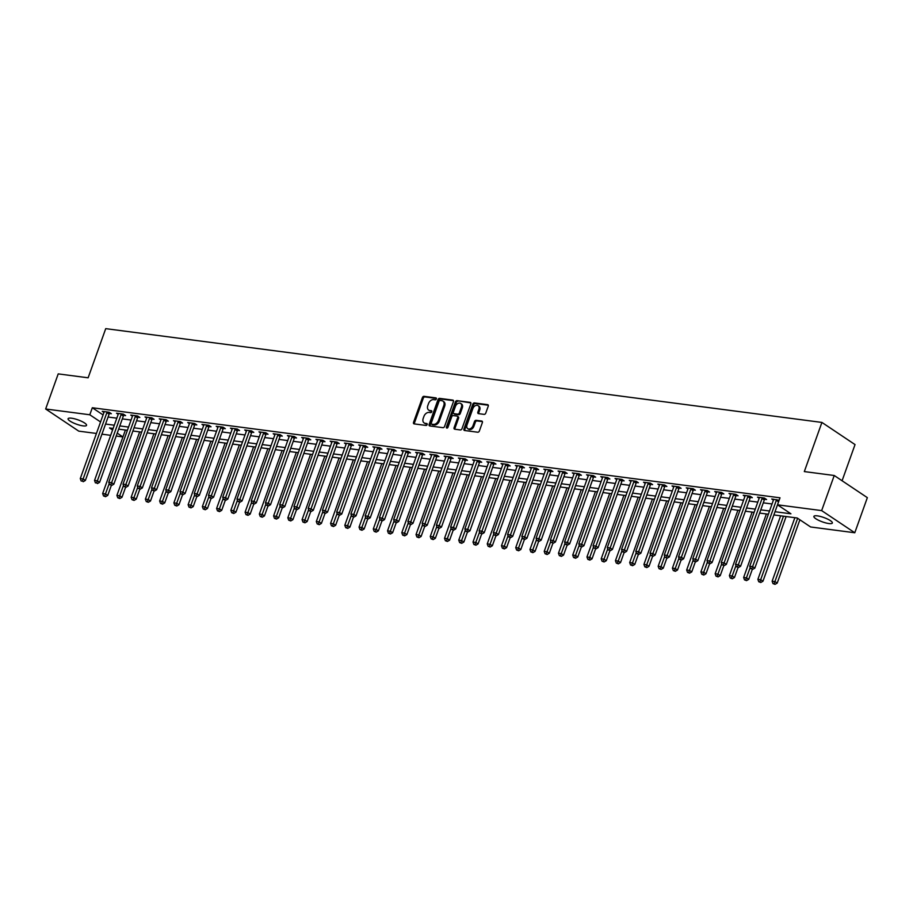<?xml version="1.0" encoding="UTF-8"?>
<svg xmlns="http://www.w3.org/2000/svg" width="913" height="913" viewBox="0 0 913 913"><rect width="100%" height="100%" fill="white"/><g stroke="black" fill="none" stroke-linecap="round" stroke-linejoin="round"><path stroke-width="1.37" d="M436.357 398.947A1.05 0.753 -56.2 0 0 435.912 397.885L424.031 396.333A1.506 1.073 -56.2 0 0 422.422 397.554L413.532 422.365A1.506 1.073 -56.2 0 0 414.16 423.894L426.04 425.447A1.05 0.753 -56.2 0 0 426.736 423.518L425.196 423.324A4.816 3.435 -56.2 0 1 424.1 422.913A4.816 3.435 -56.2 0 1 423.198 418.439L423.94 416.374A4.816 3.435 -56.2 0 1 429.099 412.436L430.639 412.63A1.05 0.753 -56.2 0 0 431.324 410.702L429.783 410.496A4.816 3.435 -56.2 0 1 428.688 410.097A4.816 3.435 -56.2 0 1 427.786 405.623L428.528 403.557A4.816 3.435 -56.2 0 1 433.686 399.609L435.227 399.814A1.05 0.753 -56.2 0 0 436.357 398.947M828.844 523.537A9.815 2.294 19.7 0 1 818.721 520.353A9.815 2.294 19.7 0 1 813.882 516.393A9.815 2.294 19.7 0 1 817.386 515.868A9.815 2.294 19.7 0 1 827.52 519.052A9.815 2.294 19.7 0 1 832.359 523.012A9.815 2.294 19.7 0 1 828.844 523.537M83.037 425.88A9.815 2.294 19.7 0 1 72.914 422.696A9.815 2.294 19.7 0 1 68.064 418.736A9.815 2.294 19.7 0 1 71.579 418.211A9.815 2.294 19.7 0 1 81.713 421.384A9.815 2.294 19.7 0 1 86.552 425.355A9.815 2.294 19.7 0 1 83.037 425.88M484.141 414.376A1.506 1.073 -56.2 0 0 485.75 413.144L488.238 406.182A1.506 1.073 -56.2 0 0 487.622 404.653L474.418 402.93A1.506 1.073 -56.2 0 0 472.808 404.162L463.93 428.973A1.506 1.073 -56.2 0 0 464.546 430.491L477.75 432.226A1.506 1.073 -56.2 0 0 479.359 430.993L482.372 422.582A1.506 1.073 -56.2 0 0 481.744 421.053L476.095 420.322A1.506 1.073 -56.2 0 0 474.486 421.544L472.991 425.72A4.029 2.865 -56.2 0 1 467.764 428.676A4.029 2.865 -56.2 0 1 467.011 424.933L472.854 408.602A4.029 2.865 -56.2 0 1 478.092 405.646A4.029 2.865 -56.2 0 1 478.834 409.389L477.864 412.105A1.506 1.073 -56.2 0 0 478.492 413.635L484.141 414.376M96.436 433.458L78.769 431.141L45.65 408.99L58.215 373.885L88.127 377.799L105.725 328.646L821.917 422.434L804.319 471.576L834.231 475.502L821.654 510.607L854.785 532.758L810.618 526.972L797.197 517.991L773.87 514.943M45.65 408.99L89.805 414.776L100.556 421.954M775.023 511.725L790.932 513.802L777.499 504.821L780.01 497.802L92.316 407.746L89.805 414.776M777.499 504.821L821.654 510.607M453.453 401.629A1.506 1.073 -56.2 0 0 452.837 400.099L439.632 398.376A1.506 1.073 -56.2 0 0 438.023 399.597L429.144 424.408A1.506 1.073 -56.2 0 0 429.761 425.937L442.965 427.672A1.506 1.073 -56.2 0 0 444.574 426.439L453.453 401.629M457.025 400.647L470.229 402.382A1.506 1.073 -56.2 0 1 470.846 403.9L461.967 428.711A1.506 1.073 -56.2 0 1 460.357 429.943L454.708 429.201A1.506 1.073 -56.2 0 1 454.081 427.683L457.687 417.618A1.506 1.073 -56.2 0 0 457.059 416.088L453.316 415.598A1.506 1.073 -56.2 0 0 451.695 416.83L447.952 427.307A1.05 0.753 -56.2 0 1 446.389 427.101L455.416 401.88A1.506 1.073 -56.2 0 1 457.025 400.647L470.891 402.941M92.316 407.746L103.066 414.936M108.076 417.036L116.818 418.177M122.319 418.896L131.061 420.048M136.562 420.767L145.304 421.909M150.805 422.628L159.547 423.78M165.048 424.499L173.801 425.641M179.29 426.36L188.044 427.501M193.533 428.231L202.287 429.372M207.787 430.091L216.529 431.233M222.03 431.952L230.772 433.104M236.273 433.823L245.015 434.965M250.516 435.684L259.258 436.836M264.759 437.555L273.501 438.697M279.001 439.415L287.743 440.557M293.244 441.287L301.986 442.428M307.487 443.147L316.229 444.289M321.73 445.008L330.483 446.16M335.973 446.879L344.726 448.021M350.215 448.74L358.969 449.892M364.47 450.611L373.212 451.752M378.712 452.471L387.454 453.624M392.955 454.343L401.697 455.484M407.198 456.203L415.94 457.345M421.441 458.064L430.183 459.216M435.684 459.935L444.426 461.076M449.926 461.795L458.668 462.948M464.169 463.667L472.923 464.808M478.412 465.527L487.165 466.68M492.655 467.399L501.408 468.54M506.909 469.259L515.651 470.4M521.152 471.131L529.894 472.272M535.395 472.991L544.137 474.132M549.637 474.851L558.379 476.004M563.88 476.723L572.622 477.864M578.123 478.583L586.865 479.736M592.366 480.455L601.108 481.596M606.609 482.315L615.351 483.456M620.851 484.187L629.605 485.328M635.094 486.047L643.848 487.188M649.337 487.907L658.09 489.06M663.591 489.779L672.333 490.92M677.834 491.639L686.576 492.792M692.077 493.511L700.819 494.652M706.32 495.371L715.062 496.512M720.562 497.243L729.304 498.384M734.805 499.103L743.547 500.244M749.048 500.963L757.79 502.116M763.291 502.835L772.044 503.976M109.492 413.486L111.34 413.726L109.103 412.231L102.267 411.341L103.956 412.471M123.734 415.358L125.595 415.598L123.346 414.103L116.51 413.201L118.199 414.331M137.977 417.218L139.837 417.458L137.589 415.963L130.753 415.073L132.442 416.191M152.22 419.09L154.08 419.329L151.843 417.834L145.007 416.933L146.685 418.063M166.463 420.95L168.323 421.19L166.086 419.695L159.25 418.805L160.928 419.923M180.706 422.81L182.566 423.061L180.329 421.555L173.493 420.665L175.17 421.795M194.96 424.682L196.809 424.922L194.572 423.427L187.736 422.525L189.413 423.655M209.203 426.542L211.051 426.793L208.815 425.287L201.978 424.397L203.656 425.526M223.445 428.414L225.294 428.654L223.057 427.158L216.221 426.257L217.91 427.387M237.688 430.274L239.537 430.514L237.3 429.019L230.464 428.129L232.153 429.247M251.931 432.146L253.78 432.385L251.543 430.89L244.707 429.989L246.396 431.119M266.174 434.006L268.023 434.246L265.786 432.751L258.95 431.86L260.639 432.979M280.417 435.866L282.277 436.117L280.029 434.622L273.192 433.721L274.881 434.85M294.659 437.738L296.52 437.978L294.283 436.482L287.435 435.592L289.124 436.711M308.902 439.598L310.762 439.849L308.526 438.343L301.689 437.453L303.367 438.582M323.145 441.47L325.005 441.709L322.768 440.214L315.932 439.313L317.61 440.443M337.399 443.33L339.248 443.57L337.011 442.075L330.175 441.184L331.853 442.314M351.642 445.202L353.491 445.441L351.254 443.946L344.418 443.045L346.095 444.175M365.885 447.062L367.734 447.302L365.497 445.806L358.661 444.916L360.35 446.035M380.128 448.922L381.976 449.173L379.74 447.678L372.903 446.777L374.592 447.906M394.37 450.794L396.219 451.033L393.982 449.538L387.146 448.648L388.835 449.767M408.613 452.654L410.462 452.905L408.225 451.399L401.389 450.508L403.078 451.638M422.856 454.526L424.716 454.765L422.468 453.27L415.632 452.369L417.321 453.499M437.099 456.386L438.959 456.626L436.711 455.131L429.875 454.24L431.564 455.37M451.342 458.258L453.202 458.497L450.965 457.002L444.129 456.101L445.806 457.23M465.584 460.118L467.445 460.357L465.208 458.862L458.372 457.972L460.049 459.091M479.827 461.978L481.687 462.229L479.451 460.734L472.614 459.832L474.292 460.962M494.081 463.85L495.93 464.089L493.693 462.594L486.857 461.704L488.535 462.823M508.324 465.71L510.173 465.961L507.936 464.455L501.1 463.564L502.778 464.694M522.567 467.582L524.416 467.821L522.179 466.326L515.343 465.425L517.032 466.554M536.81 469.442L538.659 469.681L536.422 468.186L529.586 467.296L531.275 468.426M551.053 471.313L552.901 471.553L550.665 470.058L543.828 469.156L545.518 470.286M565.295 473.174L567.144 473.413L564.907 471.918L558.071 471.028L559.76 472.147M579.538 475.034L581.398 475.285L579.15 473.79L572.314 472.888L574.003 474.018M593.781 476.906L595.641 477.145L593.404 475.65L586.557 474.76L588.246 475.878M608.024 478.766L609.884 479.017L607.647 477.51L600.811 476.62L602.489 477.75M622.267 480.637L624.127 480.877L621.89 479.382L615.054 478.48L616.731 479.61M636.521 482.498L638.37 482.737L636.133 481.242L629.297 480.352L630.974 481.482M650.764 484.369L652.612 484.609L650.376 483.114L643.539 482.212L645.217 483.342M665.006 486.23L666.855 486.469L664.618 484.974L657.782 484.084L659.471 485.202M679.249 488.101L681.098 488.341L678.861 486.846L672.025 485.944L673.714 487.074M693.492 489.961L695.341 490.201L693.104 488.706L686.268 487.816L687.957 488.934M707.735 491.822L709.584 492.073L707.347 490.566L700.511 489.676L702.2 490.806M721.978 493.693L723.838 493.933L721.59 492.438L714.753 491.536L716.443 492.666M736.22 495.554L738.081 495.805L735.844 494.298L728.996 493.408L730.685 494.538M750.463 497.425L752.323 497.665L750.087 496.17L743.25 495.268L744.928 496.398M764.706 499.285L766.566 499.525L764.329 498.03L757.493 497.14L759.171 498.258M773.414 500.13L771.736 499L779.131 500.267M842.083 480.752L855.036 444.585L821.917 422.434M834.231 475.502L867.35 497.653L854.785 532.758M103.534 495.942L105.566 496.683L103.534 495.942L102.655 493.556L125.412 430.023L122.924 436.928L116.179 436.037M110.678 435.318L101.936 434.177M113.155 428.425L109.503 427.946L112.584 430.012M117.229 433.116L122.924 436.928M768.369 514.224L759.627 513.072M754.127 512.353L745.385 511.212M739.884 510.493L731.142 509.34M725.641 508.621L716.899 507.48M711.398 506.761L702.656 505.608M697.155 504.889L688.402 503.748M682.913 503.029L674.159 501.888M668.67 501.169L659.916 500.016M654.416 499.297L645.674 498.156M640.173 497.437L631.431 496.284M625.93 495.565L617.188 494.424M611.687 493.705L602.945 492.552M597.444 491.833L588.702 490.692M583.202 489.973L574.46 488.832M568.959 488.101L560.217 486.96M554.716 486.241L545.963 485.1M540.473 484.381L531.72 483.228M526.23 482.509L517.477 481.368M511.988 480.649L503.234 479.496M497.733 478.777L488.991 477.636M483.491 476.917L474.749 475.776M469.248 475.045L460.506 473.904M455.005 473.185L446.263 472.044M440.762 471.325L432.02 470.172M426.519 469.453L417.777 468.312M412.277 467.593L403.535 466.44M398.034 465.721L389.28 464.58M383.791 463.861L375.038 462.72M369.548 461.989L360.795 460.848M355.294 460.129L346.552 458.988M341.051 458.269L332.309 457.116M326.808 456.397L318.066 455.256M312.566 454.537L303.824 453.384M298.323 452.665L289.581 451.524M284.08 450.805L275.338 449.664M269.837 448.934L261.095 447.792M255.594 447.073L246.841 445.932M241.352 445.213L232.598 444.06M227.109 443.341L218.355 442.2M212.855 441.481L204.113 440.328M198.612 439.61L189.87 438.468M184.369 437.749L175.627 436.597M170.126 435.878L161.384 434.736M155.883 434.017L147.141 432.876M141.641 432.157L132.899 431.004M127.398 430.285L118.656 429.144M105.566 424.054L114.308 425.207M119.808 425.926L128.55 427.067M134.051 427.786L142.793 428.927M148.294 429.646L157.036 430.799M162.537 431.518L171.279 432.659M176.78 433.378L185.522 434.531M191.022 435.25L199.764 436.391M205.265 437.11L214.019 438.263M219.508 438.982L228.261 440.123M233.751 440.842L242.504 441.983M248.005 442.714L256.747 443.855M262.248 444.574L270.99 445.715M276.491 446.434L285.233 447.587M290.733 448.306L299.475 449.447M304.976 450.166L313.718 451.319M319.219 452.038L327.961 453.179M333.462 453.898L342.204 455.039M347.705 455.77L356.447 456.911M361.947 457.63L370.701 458.771M376.19 459.49L384.944 460.643M390.433 461.362L399.186 462.503M404.687 463.222L413.429 464.375M418.93 465.094L427.672 466.235M433.173 466.954L441.915 468.095M447.416 468.826L456.158 469.967M461.658 470.686L470.4 471.827M475.901 472.546L484.643 473.699M490.144 474.418L498.886 475.559M504.387 476.278L513.14 477.431M518.63 478.15L527.383 479.291M532.872 480.01L541.626 481.162M547.127 481.881L555.869 483.023M561.369 483.742L570.111 484.883M575.612 485.602L584.354 486.755M589.855 487.474L598.597 488.615M604.098 489.334L612.84 490.486M618.341 491.205L627.083 492.347M632.583 493.066L641.325 494.218M646.826 494.937L655.568 496.079M661.069 496.798L669.822 497.939M675.312 498.658L684.065 499.81M689.555 500.529L698.308 501.671M703.809 502.39L712.551 503.542M718.052 504.261L726.794 505.403M732.294 506.122L741.036 507.274M746.537 507.993L755.279 509.134M760.78 509.853L769.522 510.995M428.688 410.097L429.578 410.69A4.816 3.435 -56.2 0 0 430.685 411.101L429.783 410.496M431.826 411.249L430.685 411.101M424.1 422.913L424.99 423.518A4.816 3.435 -56.2 0 0 426.097 423.917L425.196 423.324M427.238 424.066L426.097 423.917M436.414 398.433L424.922 396.927A1.506 1.073 -56.2 0 0 423.312 398.159L414.434 422.97A1.506 1.073 -56.2 0 0 414.388 423.929M453.499 400.67L440.534 398.97A1.506 1.073 -56.2 0 0 438.913 400.202L430.034 425.013A1.506 1.073 -56.2 0 0 429.989 425.972M440.169 400.465A1.05 0.753 -56.2 0 0 439.05 401.321L431.244 423.107A1.05 0.753 -56.2 0 0 431.689 424.168L433.31 424.385A4.816 3.435 -56.2 0 0 438.468 420.437L443.798 405.555A4.816 3.435 -56.2 0 0 442.896 401.081A4.816 3.435 -56.2 0 0 441.801 400.67L440.169 400.465M432.169 424.488A1.05 0.753 -56.2 0 0 432.579 424.773L431.689 424.168M442.896 401.081L443.786 401.674A4.816 3.435 -56.2 0 1 444.688 406.148L439.358 421.041A4.816 3.435 -56.2 0 1 434.2 424.979L432.579 424.773M457.402 416.225L458.303 416.819A1.506 1.073 -56.2 0 1 458.577 418.211L454.982 428.277A1.506 1.073 -56.2 0 0 454.936 429.236M457.927 401.252A1.506 1.073 -56.2 0 0 456.306 402.485L447.279 427.706A1.05 0.753 -56.2 0 0 447.21 428.117M461.419 407.175A4.029 2.865 -56.2 0 0 460.666 403.432A4.029 2.865 -56.2 0 0 455.439 406.388L453.373 412.151A1.506 1.073 -56.2 0 0 454.001 413.669L457.755 414.16A1.506 1.073 -56.2 0 0 459.365 412.927L461.419 407.175L462.32 407.78A4.029 2.865 -56.2 0 0 461.567 404.037L460.666 403.432M454.309 413.874A1.506 1.073 -56.2 0 0 454.902 414.274L454.001 413.669M462.32 407.78L460.255 413.532A1.506 1.073 -56.2 0 1 458.646 414.764L454.902 414.274M478.092 405.646L478.983 406.239A4.029 2.865 -56.2 0 1 479.736 409.983L478.766 412.71A1.506 1.073 -56.2 0 0 478.72 413.657M467.764 428.676L468.654 429.27A4.029 2.865 -56.2 0 0 473.881 426.314L472.991 425.72M482.418 421.623L476.997 420.916A1.506 1.073 -56.2 0 0 475.376 422.148L473.881 426.314M488.284 405.224L475.319 403.523A1.506 1.073 -56.2 0 0 473.699 404.756L464.82 429.567A1.506 1.073 -56.2 0 0 464.774 430.525M102.655 493.556L105.509 493.922L107.745 495.417L111.34 485.408M104.675 496.09L109.218 483.559M107.745 495.417L105.566 496.683M107.255 411.991L107.129 412.162A1.529 1.096 -56.2 0 0 106.867 412.676L83.129 478.96L80.276 478.583L104.014 412.299A1.529 1.096 -56.2 0 0 104.116 411.763L104.128 411.58M109.971 412.813L109.366 413.657A1.529 1.096 -56.2 0 0 109.103 414.171L85.365 480.455L83.129 478.96L82.296 481.117L81.154 480.968L82.296 481.117M83.186 481.722L85.365 480.455M80.276 478.583L81.154 480.968M139.655 431.895L116.91 495.417L119.751 495.793L121.988 497.288L125.583 487.268M118.918 497.95L117.777 497.802L119.808 498.555L118.918 497.95L123.472 485.419M117.777 497.802L116.91 495.417M121.988 497.288L119.808 498.555M153.898 433.755L131.152 497.288L133.994 497.653L136.231 499.149L139.826 489.128M133.161 499.822L132.02 499.673L134.051 500.415L133.161 499.822L137.715 487.291M132.02 499.673L131.152 497.288M136.231 499.149L134.051 500.415M168.14 435.627L145.395 499.149L148.237 499.525L150.485 501.02L154.069 491M147.404 501.682L146.263 501.534L148.305 502.287L147.404 501.682L151.957 489.151M146.263 501.534L145.395 499.149M150.485 501.02L148.305 502.287M121.497 413.851L121.372 414.023A1.529 1.096 -56.2 0 0 121.109 414.536L97.371 480.82L94.53 480.443L118.256 414.171A1.529 1.096 -56.2 0 0 118.359 413.635L118.37 413.452M124.214 414.685L123.609 415.529A1.529 1.096 -56.2 0 0 123.346 416.043L99.608 482.315L97.371 480.82L96.538 482.988L95.397 482.84L96.538 482.988M97.429 483.582L99.608 482.315M94.53 480.443L95.397 482.84M135.74 415.723L135.615 415.894A1.529 1.096 -56.2 0 0 135.352 416.408L111.614 482.692L108.773 482.315L132.499 416.031A1.529 1.096 -56.2 0 0 132.602 415.495L132.613 415.312M138.456 416.545L137.852 417.389A1.529 1.096 -56.2 0 0 137.589 417.903L113.851 484.187L111.614 482.692L110.781 484.849L109.64 484.7L110.781 484.849M111.671 485.454L113.851 484.187M108.773 482.315L109.64 484.7M149.983 417.583L149.858 417.755A1.529 1.096 -56.2 0 0 149.595 418.268L125.857 484.552L123.015 484.175L146.742 417.903A1.529 1.096 -56.2 0 0 146.845 417.367L146.856 417.173M152.711 418.405L152.106 419.25A1.529 1.096 -56.2 0 0 151.832 419.763L128.094 486.047L125.857 484.552L125.024 486.709L123.883 486.561L125.024 486.709M125.914 487.314L128.094 486.047M123.015 484.175L123.883 486.561M182.383 437.487L159.638 501.009L162.48 501.385L164.728 502.88L168.312 492.86M161.647 503.554L160.505 503.394L162.548 504.147L161.647 503.554L166.2 491.011M160.505 503.394L159.638 501.009M164.728 502.88L162.548 504.147M164.226 419.455L164.112 419.626A1.529 1.096 -56.2 0 0 163.838 420.14L140.1 486.412L137.258 486.047L160.985 419.763A1.529 1.096 -56.2 0 0 161.099 419.227L161.099 419.044M166.953 420.277L166.349 421.121A1.529 1.096 -56.2 0 0 166.075 421.635L142.348 487.919L140.1 486.412L139.267 488.581L138.125 488.432L139.267 488.581M140.168 489.174L142.348 487.919M137.258 486.047L138.125 488.432M196.626 439.347L173.881 502.88L176.734 503.246L178.971 504.752L182.554 494.732M175.889 505.414L174.748 505.266L176.791 506.007L175.889 505.414L180.443 492.883M174.748 505.266L173.881 502.88M178.971 504.752L176.791 506.007M210.869 441.219L188.124 504.741L190.977 505.117L193.214 506.612L196.797 496.592M190.132 507.274L189.002 507.126L191.034 507.879L190.132 507.274L194.686 494.743M189.002 507.126L188.124 504.741M193.214 506.612L191.034 507.879M225.112 443.079L202.366 506.612L205.22 506.977L207.456 508.484L211.04 498.464M204.375 509.146L203.245 508.998L205.277 509.739L204.375 509.146L208.929 496.615M203.245 508.998L202.366 506.612M207.456 508.484L205.277 509.739M239.354 444.951L216.609 508.473L219.462 508.849L221.699 510.344L225.283 500.324M218.629 511.006L217.488 510.858L219.519 511.611L218.629 511.006L223.171 498.475M217.488 510.858L216.609 508.473M221.699 510.344L219.519 511.611M253.597 446.811L230.852 510.344L233.705 510.709L235.942 512.204L239.526 502.196M232.872 512.878L231.731 512.729L233.762 513.471L232.872 512.878L237.414 500.347M231.731 512.729L230.852 510.344M235.942 512.204L233.762 513.471M178.469 421.315L178.355 421.486A1.529 1.096 -56.2 0 0 178.081 422L154.354 488.284L151.501 487.907L175.228 421.623A1.529 1.096 -56.2 0 0 175.342 421.098L175.342 420.904M181.196 422.137L180.591 422.981A1.529 1.096 -56.2 0 0 180.318 423.495L156.591 489.779L154.354 488.284L153.51 490.441L152.368 490.292L153.51 490.441M154.411 491.046L156.591 489.779M151.501 487.907L152.368 490.292M192.711 423.187L192.597 423.358A1.529 1.096 -56.2 0 0 192.323 423.872L168.597 490.144L165.744 489.779L189.47 423.495A1.529 1.096 -56.2 0 0 189.584 422.959L189.584 422.776M195.439 424.009L194.834 424.853A1.529 1.096 -56.2 0 0 194.56 425.367L170.834 491.639L168.597 490.144L167.752 492.312L166.611 492.164L167.752 492.312M168.654 492.906L170.834 491.639M165.744 489.779L166.611 492.164M206.966 425.047L206.84 425.218A1.529 1.096 -56.2 0 0 206.566 425.732L182.84 492.016L179.987 491.639L203.725 425.355A1.529 1.096 -56.2 0 0 203.827 424.819L203.827 424.636M209.682 425.869L209.077 426.713A1.529 1.096 -56.2 0 0 208.803 427.227L185.077 493.511L182.84 492.016L181.995 494.173L180.865 494.024L181.995 494.173M182.897 494.778L185.077 493.511M179.987 491.639L180.865 494.024M221.208 426.919L221.083 427.079A1.529 1.096 -56.2 0 0 220.809 427.592L197.082 493.876L194.229 493.499L217.967 427.227A1.529 1.096 -56.2 0 0 218.07 426.691L218.07 426.508M223.925 427.741L223.32 428.585A1.529 1.096 -56.2 0 0 223.046 429.099L199.319 495.371L197.082 493.876L196.249 496.044L195.108 495.896L196.249 496.044M197.14 496.638L199.319 495.371M194.229 493.499L195.108 495.896M235.451 428.779L235.326 428.95A1.529 1.096 -56.2 0 0 235.052 429.464L211.325 495.748L208.472 495.371L232.21 429.087A1.529 1.096 -56.2 0 0 232.313 428.551L232.313 428.368M238.167 429.601L237.563 430.445A1.529 1.096 -56.2 0 0 237.3 430.959L213.562 497.243L211.325 495.748L210.492 497.905L209.351 497.756L210.492 497.905M211.382 498.509L213.562 497.243M208.472 495.371L209.351 497.756M267.851 448.682L245.095 512.204L247.948 512.581L250.185 514.076L253.768 504.056M247.115 514.738L245.974 514.59L248.005 515.343L247.115 514.738L251.657 502.207M245.974 514.59L245.095 512.204M250.185 514.076L248.005 515.343M249.694 430.639L249.569 430.81A1.529 1.096 -56.2 0 0 249.295 431.324L225.568 497.608L222.715 497.231L246.453 430.959A1.529 1.096 -56.2 0 0 246.556 430.422L246.567 430.228M252.41 431.461L251.805 432.306A1.529 1.096 -56.2 0 0 251.543 432.819L227.805 499.103L225.568 497.608L224.735 499.776L223.594 499.616L224.735 499.776M225.625 500.37L227.805 499.103M222.715 497.231L223.594 499.616M282.094 450.543L259.349 514.065L262.191 514.441L264.428 515.936L268.023 505.916M261.358 516.61L260.216 516.461L262.248 517.203L261.358 516.61L265.9 504.067M260.216 516.461L259.349 514.065M264.428 515.936L262.248 517.203M263.937 432.511L263.811 432.682A1.529 1.096 -56.2 0 0 263.549 433.196L239.811 499.468L236.969 499.103L260.696 432.819A1.529 1.096 -56.2 0 0 260.798 432.283L260.81 432.1M266.653 433.333L266.048 434.177A1.529 1.096 -56.2 0 0 265.786 434.691L242.048 500.975L239.811 499.468L238.978 501.636L237.837 501.488L238.978 501.636M239.868 502.23L242.048 500.975M236.969 499.103L237.837 501.488M296.337 452.403L273.592 515.936L276.434 516.313L278.67 517.808L282.265 507.788M275.6 518.47L274.459 518.322L276.491 519.063L275.6 518.47L280.154 505.939M274.459 518.322L273.592 515.936M278.67 517.808L276.491 519.063M278.18 434.371L278.054 434.542A1.529 1.096 -56.2 0 0 277.792 435.056L254.054 501.34L251.212 500.963L274.939 434.679A1.529 1.096 -56.2 0 0 275.041 434.154L275.053 433.96M280.896 435.193L280.291 436.037A1.529 1.096 -56.2 0 0 280.029 436.551L256.291 502.835L254.054 501.34L253.221 503.497L252.079 503.348L253.221 503.497M254.111 504.102L256.291 502.835M251.212 500.963L252.079 503.348M310.58 454.275L287.835 517.797L290.676 518.173L292.913 519.668L296.508 509.648M289.843 520.33L288.702 520.182L290.733 520.935L289.843 520.33L294.397 507.799M288.702 520.182L287.835 517.797M292.913 519.668L290.733 520.935M292.422 436.243L292.297 436.414A1.529 1.096 -56.2 0 0 292.034 436.928L268.296 503.2L265.455 502.835L289.181 436.551A1.529 1.096 -56.2 0 0 289.284 436.015L289.295 435.832M295.139 437.065L294.545 437.909A1.529 1.096 -56.2 0 0 294.271 438.423L270.533 504.695L268.296 503.2L267.463 505.368L266.322 505.22L267.463 505.368M268.354 505.962L270.533 504.695M265.455 502.835L266.322 505.22M324.823 456.135L302.077 519.668L304.919 520.033L307.167 521.54L310.751 511.52M304.086 522.202L302.945 522.053L304.988 522.795L304.086 522.202L308.64 509.671M302.945 522.053L302.077 519.668M307.167 521.54L304.988 522.795M306.665 438.103L306.551 438.274A1.529 1.096 -56.2 0 0 306.277 438.788L282.539 505.072L279.698 504.695L303.424 438.411A1.529 1.096 -56.2 0 0 303.527 437.875L303.538 437.692M309.393 438.925L308.788 439.769A1.529 1.096 -56.2 0 0 308.514 440.283L284.788 506.567L282.539 505.072L281.706 507.229L280.565 507.08L281.706 507.229M282.608 507.833L284.788 506.567M279.698 504.695L280.565 507.08M339.065 458.006L316.32 521.528L319.173 521.905L321.41 523.4L324.994 513.38M318.329 524.062L317.188 523.914L319.23 524.667L318.329 524.062L322.882 511.531M317.188 523.914L316.32 521.528M321.41 523.4L319.23 524.667M320.908 439.975L320.794 440.134A1.529 1.096 -56.2 0 0 320.52 440.648L296.793 506.932L293.94 506.555L317.667 440.283A1.529 1.096 -56.2 0 0 317.781 439.746L317.781 439.564M323.636 440.796L323.031 441.641A1.529 1.096 -56.2 0 0 322.757 442.154L299.03 508.427L296.793 506.932L295.949 509.1L294.808 508.952L295.949 509.1M296.851 509.694L299.03 508.427M293.94 506.555L294.808 508.952M353.308 459.867L330.563 523.4L333.416 523.765L335.653 525.26L339.237 515.252M332.572 525.934L331.43 525.785L333.473 526.527L332.572 525.934L337.125 513.403M331.43 525.785L330.563 523.4M335.653 525.26L333.473 526.527M367.551 461.738L344.806 525.26L347.659 525.637L349.896 527.132L353.479 517.112M346.814 527.794L345.685 527.646L347.716 528.399L346.814 527.794L351.368 515.263M345.685 527.646L344.806 525.26M349.896 527.132L347.716 528.399M381.794 463.599L359.049 527.121L361.902 527.497L364.139 528.992L367.722 518.972M361.069 529.666L359.927 529.517L361.959 530.259L361.069 529.666L365.611 517.135M359.927 529.517L359.049 527.121M364.139 528.992L361.959 530.259M396.037 465.459L373.291 528.992L376.145 529.369L378.381 530.864L381.965 520.844M375.311 531.526L374.17 531.377L376.202 532.131L375.311 531.526L379.854 518.995M374.17 531.377L373.291 528.992M378.381 530.864L376.202 532.131M410.279 467.33L387.534 530.852L390.387 531.229L392.624 532.724L396.208 522.704M389.554 533.386L388.413 533.238L390.444 533.991L389.554 533.386L394.096 520.855M388.413 533.238L387.534 530.852M392.624 532.724L390.444 533.991M424.534 469.191L401.788 532.724L404.63 533.089L406.867 534.596L410.462 524.576M403.797 535.258L402.656 535.109L404.687 535.851L403.797 535.258L408.339 522.727M402.656 535.109L401.788 532.724M406.867 534.596L404.687 535.851M438.776 471.062L416.031 534.584L418.873 534.961L421.11 536.456L424.705 526.436M418.04 537.118L416.899 536.97L418.93 537.723L418.04 537.118L422.593 524.587M416.899 536.97L416.031 534.584M421.11 536.456L418.93 537.723M453.019 472.923L430.274 536.456L433.116 536.821L435.353 538.316L438.948 528.307M432.283 538.99L431.141 538.841L433.173 539.583L432.283 538.99L436.836 526.459M431.141 538.841L430.274 536.456M435.353 538.316L433.173 539.583M467.262 474.794L444.517 538.316L447.359 538.693L449.607 540.188L453.19 530.168M446.525 540.85L445.384 540.701L447.427 541.455L446.525 540.85L451.079 528.319M445.384 540.701L444.517 538.316M449.607 540.188L447.427 541.455M481.505 476.654L458.76 540.176L461.613 540.553L463.85 542.048L467.433 532.028M460.768 542.721L459.627 542.573L461.67 543.315L460.768 542.721L465.322 530.191M459.627 542.573L458.76 540.176M463.85 542.048L461.67 543.315M495.748 478.526L473.002 542.048L475.856 542.425L478.092 543.92L481.676 533.9M475.011 544.582L473.87 544.433L475.913 545.187L475.011 544.582L479.565 532.051M473.87 544.433L473.002 542.048M478.092 543.92L475.913 545.187M509.99 480.386L487.245 543.908L490.098 544.285L492.335 545.78L495.919 535.76M489.254 546.453L488.124 546.294L490.155 547.047L489.254 546.453L493.807 533.911M488.124 546.294L487.245 543.908M492.335 545.78L490.155 547.047M524.233 482.247L501.488 545.78L504.341 546.145L506.578 547.652L510.162 537.631M503.497 548.314L502.367 548.165L504.398 548.907L503.497 548.314L508.05 535.783M502.367 548.165L501.488 545.78M506.578 547.652L504.398 548.907M538.476 484.118L515.731 547.64L518.584 548.017L520.821 549.512L524.404 539.492M517.751 550.174L516.61 550.025L518.641 550.779L517.751 550.174L522.293 537.643M516.61 550.025L515.731 547.64M520.821 549.512L518.641 550.779M552.719 485.978L529.974 549.512L532.827 549.877L535.064 551.372L538.647 541.363M531.994 552.045L530.852 551.897L532.884 552.639L531.994 552.045L536.536 539.515M530.852 551.897L529.974 549.512M535.064 551.372L532.884 552.639M566.973 487.85L544.216 551.372L547.07 551.749L549.306 553.244L552.901 543.224M546.236 553.906L545.095 553.757L547.127 554.511L546.236 553.906L550.779 541.375M545.095 553.757L544.216 551.372M549.306 553.244L547.127 554.511M581.216 489.71L558.471 553.232L561.312 553.609L563.549 555.104L567.144 545.084M560.479 555.777L559.338 555.629L561.369 556.371L560.479 555.777L565.021 543.246M559.338 555.629L558.471 553.232M563.549 555.104L561.369 556.371M595.459 491.582L572.713 555.104L575.555 555.481L577.792 556.976L581.387 546.955M574.722 557.638L573.581 557.489L575.612 558.242L574.722 557.638L579.276 545.107M573.581 557.489L572.713 555.104M577.792 556.976L575.612 558.242M335.151 441.835L335.037 442.006A1.529 1.096 -56.2 0 0 334.763 442.52L311.036 508.803L308.183 508.427L331.91 442.143A1.529 1.096 -56.2 0 0 332.024 441.607L332.024 441.424M337.878 442.657L337.274 443.501A1.529 1.096 -56.2 0 0 337 444.015L313.273 510.299L311.036 508.803L310.192 510.96L309.051 510.812L310.192 510.96M311.093 511.565L313.273 510.299M308.183 508.427L309.051 510.812M349.394 443.695L349.28 443.866A1.529 1.096 -56.2 0 0 349.006 444.38L325.279 510.664L322.426 510.287L346.164 444.015A1.529 1.096 -56.2 0 0 346.267 443.478L346.267 443.284M352.121 444.517L351.516 445.361A1.529 1.096 -56.2 0 0 351.243 445.875L327.516 512.159L325.279 510.664L324.435 512.832L323.305 512.672L324.435 512.832M325.336 513.426L327.516 512.159M322.426 510.287L323.305 512.672M363.648 445.567L363.522 445.738A1.529 1.096 -56.2 0 0 363.248 446.252L339.522 512.524L336.669 512.159L360.407 445.875A1.529 1.096 -56.2 0 0 360.509 445.339L360.509 445.156M366.364 446.389L365.759 447.233A1.529 1.096 -56.2 0 0 365.485 447.747L341.759 514.03L339.522 512.524L338.677 514.692L337.548 514.544L338.677 514.692M339.579 515.286L341.759 514.03M336.669 512.159L337.548 514.544M377.891 447.427L377.765 447.598A1.529 1.096 -56.2 0 0 377.491 448.112L353.765 514.396L350.912 514.019L374.65 447.735A1.529 1.096 -56.2 0 0 374.752 447.21L374.752 447.016M380.607 448.249L380.002 449.093A1.529 1.096 -56.2 0 0 379.728 449.607L356.002 515.891L353.765 514.396L352.932 516.553L351.79 516.404L352.932 516.553M353.822 517.157L356.002 515.891M350.912 514.019L351.79 516.404M392.134 449.299L392.008 449.47A1.529 1.096 -56.2 0 0 391.734 449.983L368.007 516.256L365.154 515.891L388.892 449.607A1.529 1.096 -56.2 0 0 388.995 449.07L389.006 448.888M394.85 450.12L394.245 450.965A1.529 1.096 -56.2 0 0 393.982 451.479L370.244 517.762L368.007 516.256L367.174 518.424L366.033 518.276L367.174 518.424M368.065 519.018L370.244 517.762M365.154 515.891L366.033 518.276M406.376 451.159L406.251 451.33A1.529 1.096 -56.2 0 0 405.988 451.844L382.25 518.128L379.397 517.751L403.135 451.467A1.529 1.096 -56.2 0 0 403.238 450.931L403.249 450.748M409.092 451.981L408.488 452.825A1.529 1.096 -56.2 0 0 408.225 453.339L384.487 519.623L382.25 518.128L381.417 520.284L380.276 520.136L381.417 520.284M382.307 520.889L384.487 519.623M379.397 517.751L380.276 520.136M420.619 453.031L420.494 453.19A1.529 1.096 -56.2 0 0 420.231 453.704L396.493 519.988L393.651 519.623L417.378 453.339A1.529 1.096 -56.2 0 0 417.481 452.802L417.492 452.62M423.335 453.852L422.73 454.697A1.529 1.096 -56.2 0 0 422.468 455.21L398.73 521.483L396.493 519.988L395.66 522.156L394.519 522.008L395.66 522.156M396.55 522.75L398.73 521.483M393.651 519.623L394.519 522.008M434.862 454.891L434.736 455.062A1.529 1.096 -56.2 0 0 434.474 455.576L410.736 521.859L407.894 521.483L431.621 455.199A1.529 1.096 -56.2 0 0 431.723 454.663L431.735 454.48M437.578 455.713L436.985 456.557A1.529 1.096 -56.2 0 0 436.711 457.071L412.973 523.354L410.736 521.859L409.903 524.016L408.762 523.868L409.903 524.016M410.793 524.621L412.973 523.354M407.894 521.483L408.762 523.868M449.105 456.751L448.979 456.922A1.529 1.096 -56.2 0 0 448.717 457.436L424.979 523.72L422.137 523.343L445.864 457.071A1.529 1.096 -56.2 0 0 445.966 456.534L445.978 456.352M451.832 457.573L451.227 458.429A1.529 1.096 -56.2 0 0 450.954 458.942L427.216 525.215L424.979 523.72L424.146 525.888L423.004 525.728L424.146 525.888M425.036 526.481L427.216 525.215M422.137 523.343L423.004 525.728M463.348 458.623L463.233 458.794A1.529 1.096 -56.2 0 0 462.959 459.307L439.221 525.591L436.38 525.215L460.106 458.931A1.529 1.096 -56.2 0 0 460.22 458.394L460.22 458.212M466.075 459.444L465.47 460.289A1.529 1.096 -56.2 0 0 465.196 460.803L441.47 527.086L439.221 525.591L438.388 527.748L437.247 527.6L438.388 527.748M439.29 528.342L441.47 527.086M436.38 525.215L437.247 527.6M477.59 460.483L477.476 460.654A1.529 1.096 -56.2 0 0 477.202 461.168L453.476 527.452L450.623 527.075L474.349 460.803A1.529 1.096 -56.2 0 0 474.463 460.266L474.463 460.072M480.318 461.305L479.713 462.149A1.529 1.096 -56.2 0 0 479.439 462.663L455.713 528.947L453.476 527.452L452.631 529.608L451.49 529.46L452.631 529.608M453.533 530.213L455.713 528.947M450.623 527.075L451.49 529.46M491.833 462.355L491.719 462.526A1.529 1.096 -56.2 0 0 491.445 463.039L467.718 529.312L464.865 528.947L488.592 462.663A1.529 1.096 -56.2 0 0 488.706 462.126L488.706 461.944M494.561 463.176L493.956 464.021A1.529 1.096 -56.2 0 0 493.682 464.534L469.955 530.818L467.718 529.312L466.874 531.48L465.733 531.332L466.874 531.48M467.776 532.074L469.955 530.818M464.865 528.947L465.733 531.332M506.087 464.215L505.962 464.386A1.529 1.096 -56.2 0 0 505.688 464.9L481.961 531.183L479.108 530.807L502.846 464.523A1.529 1.096 -56.2 0 0 502.949 463.998L502.949 463.804M508.803 465.037L508.199 465.881A1.529 1.096 -56.2 0 0 507.925 466.395L484.198 532.678L481.961 531.183L481.117 533.34L479.987 533.192L481.117 533.34M482.018 533.945L484.198 532.678M479.108 530.807L479.987 533.192M520.33 466.087L520.205 466.258A1.529 1.096 -56.2 0 0 519.931 466.771L496.204 533.044L493.351 532.678L517.089 466.395A1.529 1.096 -56.2 0 0 517.192 465.858L517.192 465.676M523.046 466.908L522.441 467.753A1.529 1.096 -56.2 0 0 522.168 468.266L498.441 534.539L496.204 533.044L495.371 535.212L494.23 535.064L495.371 535.212M496.261 535.805L498.441 534.539M493.351 532.678L494.23 535.064M534.573 467.947L534.447 468.118A1.529 1.096 -56.2 0 0 534.173 468.631L510.447 534.915L507.594 534.539L531.332 468.255A1.529 1.096 -56.2 0 0 531.434 467.718L531.446 467.536M537.289 468.768L536.684 469.613A1.529 1.096 -56.2 0 0 536.422 470.127L512.684 536.41L510.447 534.915L509.614 537.072L508.473 536.924L509.614 537.072M510.504 537.677L512.684 536.41M507.594 534.539L508.473 536.924M548.816 469.807L548.69 469.978A1.529 1.096 -56.2 0 0 548.428 470.492L524.69 536.776L521.837 536.399L545.575 470.127A1.529 1.096 -56.2 0 0 545.677 469.59L545.689 469.408M551.532 470.64L550.927 471.485A1.529 1.096 -56.2 0 0 550.665 471.998L526.927 538.271L524.69 536.776L523.857 538.944L522.715 538.796L523.857 538.944M524.747 539.537L526.927 538.271M521.837 536.399L522.715 538.796M563.059 471.679L562.933 471.85A1.529 1.096 -56.2 0 0 562.67 472.363L538.932 538.647L536.091 538.271L559.817 471.987A1.529 1.096 -56.2 0 0 559.92 471.45L559.931 471.268M565.775 472.5L565.17 473.345A1.529 1.096 -56.2 0 0 564.907 473.858L541.169 540.142L538.932 538.647L538.099 540.804L536.958 540.656L538.099 540.804M538.99 541.398L541.169 540.142M536.091 538.271L536.958 540.656M577.301 473.539L577.176 473.71A1.529 1.096 -56.2 0 0 576.913 474.224L553.175 540.507L550.334 540.131L574.06 473.858A1.529 1.096 -56.2 0 0 574.163 473.322L574.174 473.128M580.017 474.361L579.413 475.205A1.529 1.096 -56.2 0 0 579.15 475.719L555.412 542.002L553.175 540.507L552.342 542.664L551.201 542.516L552.342 542.664M553.232 543.269L555.412 542.002M550.334 540.131L551.201 542.516M609.701 493.442L586.956 556.964L589.798 557.341L592.035 558.836L595.63 548.816M588.965 559.509L587.824 559.349L589.855 560.103L588.965 559.509L593.518 546.967M587.824 559.349L586.956 556.964M592.035 558.836L589.855 560.103M591.544 475.411L591.419 475.582A1.529 1.096 -56.2 0 0 591.156 476.095L567.418 542.368L564.576 542.002L588.303 475.719A1.529 1.096 -56.2 0 0 588.406 475.182L588.417 475M594.26 476.232L593.667 477.077A1.529 1.096 -56.2 0 0 593.393 477.59L569.655 543.874L567.418 542.368L566.585 544.536L565.444 544.388L566.585 544.536M567.475 545.129L569.655 543.874M564.576 542.002L565.444 544.388M623.944 495.303L601.199 558.836L604.041 559.201L606.289 560.708L609.873 550.687M603.208 561.369L602.066 561.221L604.109 561.963L603.208 561.369L607.761 548.839M602.066 561.221L601.199 558.836M606.289 560.708L604.109 561.963M605.787 477.271L605.673 477.442A1.529 1.096 -56.2 0 0 605.399 477.956L581.661 544.239L578.819 543.863L602.546 477.579A1.529 1.096 -56.2 0 0 602.648 477.054L602.66 476.86M608.515 478.092L607.91 478.937A1.529 1.096 -56.2 0 0 607.636 479.451L583.909 545.734L581.661 544.239L580.828 546.396L579.687 546.248L580.828 546.396M581.729 547.001L583.909 545.734M578.819 543.863L579.687 546.248M638.187 497.174L615.442 560.696L618.295 561.073L620.532 562.568L624.115 552.548M617.45 563.23L616.309 563.081L618.352 563.835L617.45 563.23L622.004 550.699M616.309 563.081L615.442 560.696M620.532 562.568L618.352 563.835M620.03 479.142L619.916 479.314A1.529 1.096 -56.2 0 0 619.642 479.827L595.915 546.1L593.062 545.734L616.789 479.451A1.529 1.096 -56.2 0 0 616.903 478.914L616.903 478.732M622.757 479.964L622.152 480.809A1.529 1.096 -56.2 0 0 621.879 481.322L598.152 547.595L595.915 546.1L595.071 548.268L593.929 548.12L595.071 548.268M595.972 548.861L598.152 547.595M593.062 545.734L593.929 548.12M652.43 499.034L629.685 562.568L632.538 562.933L634.775 564.428L638.358 554.419M631.693 565.101L630.552 564.953L632.595 565.695L631.693 565.101L636.247 552.57M630.552 564.953L629.685 562.568M634.775 564.428L632.595 565.695M634.273 481.003L634.158 481.174A1.529 1.096 -56.2 0 0 633.884 481.687L610.158 547.971L607.305 547.595L631.031 481.311A1.529 1.096 -56.2 0 0 631.145 480.774L631.145 480.592M637 481.824L636.395 482.669A1.529 1.096 -56.2 0 0 636.121 483.182L612.395 549.466L610.158 547.971L609.313 550.128L608.172 549.98L609.313 550.128M610.215 550.733L612.395 549.466M607.305 547.595L608.172 549.98M666.673 500.906L643.927 564.428L646.781 564.805L649.017 566.3L652.601 556.279M645.936 566.962L644.806 566.813L646.838 567.566L645.936 566.962L650.49 554.431M644.806 566.813L643.927 564.428M649.017 566.3L646.838 567.566M648.527 482.863L648.401 483.034A1.529 1.096 -56.2 0 0 648.127 483.548L624.401 549.831L621.548 549.455L645.286 483.182A1.529 1.096 -56.2 0 0 645.388 482.646L645.388 482.463M651.243 483.696L650.638 484.541A1.529 1.096 -56.2 0 0 650.364 485.054L626.638 551.326L624.401 549.831L623.556 552L622.426 551.851L623.556 552M624.458 552.593L626.638 551.326M621.548 549.455L622.426 551.851M680.915 502.766L658.17 566.288L661.023 566.665L663.26 568.16L666.844 558.14M660.19 568.833L659.049 568.685L661.08 569.427L660.19 568.833L664.732 556.302M659.049 568.685L658.17 566.288M663.26 568.16L661.08 569.427M662.77 484.735L662.644 484.906A1.529 1.096 -56.2 0 0 662.37 485.419L638.644 551.703L635.79 551.326L659.528 485.043A1.529 1.096 -56.2 0 0 659.631 484.506L659.631 484.324M665.486 485.556L664.881 486.401A1.529 1.096 -56.2 0 0 664.607 486.914L640.88 553.198L638.644 551.703L637.799 553.86L636.669 553.712L637.799 553.86M638.701 554.465L640.88 553.198M635.79 551.326L636.669 553.712M695.158 504.638L672.413 568.16L675.266 568.537L677.503 570.032L681.087 560.011M674.433 570.693L673.292 570.545L675.323 571.298L674.433 570.693L678.975 558.163M673.292 570.545L672.413 568.16M677.503 570.032L675.323 571.298M677.012 486.595L676.887 486.766A1.529 1.096 -56.2 0 0 676.613 487.28L652.886 553.563L650.033 553.187L673.771 486.914A1.529 1.096 -56.2 0 0 673.874 486.378L673.874 486.184M679.729 487.416L679.124 488.261A1.529 1.096 -56.2 0 0 678.85 488.775L655.123 555.058L652.886 553.563L652.053 555.72L650.912 555.572L652.053 555.72M652.943 556.325L655.123 555.058M650.033 553.187L650.912 555.572M709.401 506.498L686.656 570.02L689.509 570.397L691.746 571.892L695.329 561.872M688.676 572.565L687.535 572.405L689.566 573.159L688.676 572.565L693.218 560.023M687.535 572.405L686.656 570.02M691.746 571.892L689.566 573.159M691.255 488.466L691.13 488.638A1.529 1.096 -56.2 0 0 690.856 489.151L667.129 555.424L664.276 555.058L688.014 488.775A1.529 1.096 -56.2 0 0 688.117 488.238L688.128 488.056M693.971 489.288L693.366 490.133A1.529 1.096 -56.2 0 0 693.104 490.646L669.366 556.93L667.129 555.424L666.296 557.592L665.155 557.444L666.296 557.592M667.186 558.185L669.366 556.93M664.276 555.058L665.155 557.444M723.655 508.358L700.91 571.892L703.752 572.257L705.989 573.763L709.584 563.743M702.919 574.425L701.777 574.277L703.809 575.019L702.919 574.425L707.461 561.894M701.777 574.277L700.91 571.892M705.989 573.763L703.809 575.019M705.498 490.327L705.372 490.498A1.529 1.096 -56.2 0 0 705.11 491.011L681.372 557.295L678.519 556.919L702.257 490.635A1.529 1.096 -56.2 0 0 702.359 490.11L702.371 489.916M708.214 491.148L707.609 491.993A1.529 1.096 -56.2 0 0 707.347 492.506L683.609 558.79L681.372 557.295L680.539 559.452L679.398 559.304L680.539 559.452M681.429 560.057L683.609 558.79M678.519 556.919L679.398 559.304M737.898 510.23L715.153 573.752L717.995 574.129L720.231 575.624L723.826 565.604M717.162 576.286L716.02 576.137L718.052 576.89L717.162 576.286L721.715 563.755M716.02 576.137L715.153 573.752M720.231 575.624L718.052 576.89M719.741 492.198L719.615 492.369A1.529 1.096 -56.2 0 0 719.353 492.883L695.615 559.155L692.773 558.79L716.5 492.506A1.529 1.096 -56.2 0 0 716.602 491.97L716.614 491.787M722.457 493.02L721.852 493.865A1.529 1.096 -56.2 0 0 721.59 494.378L697.852 560.65L695.615 559.155L694.782 561.324L693.64 561.175L694.782 561.324M695.672 561.917L697.852 560.65M692.773 558.79L693.64 561.175M752.141 512.09L729.396 575.624L732.237 575.989L734.474 577.495L738.069 567.475M731.404 578.157L730.263 578.009L732.294 578.751L731.404 578.157L735.958 565.626M730.263 578.009L729.396 575.624M734.474 577.495L732.294 578.751M766.384 513.962L743.639 577.484L746.48 577.861L748.728 579.356L752.312 569.335M745.647 580.017L744.506 579.869L746.549 580.622L745.647 580.017L750.201 567.487M744.506 579.869L743.639 577.484M748.728 579.356L746.549 580.622M780.626 515.822L757.881 579.356L760.734 579.721L762.971 581.216L786.127 516.541M759.89 581.889L758.749 581.741L760.791 582.483L759.89 581.889L783.48 516.199M758.749 581.741L757.881 579.356M762.971 581.216L760.791 582.483M794.869 517.694L772.124 581.216L774.977 581.592L777.214 583.087L799.879 519.782M774.133 583.749L772.991 583.601L775.034 584.354L774.133 583.749L797.642 518.287M772.991 583.601L772.124 581.216M777.214 583.087L775.034 584.354M733.984 494.059L733.858 494.23A1.529 1.096 -56.2 0 0 733.596 494.743L709.858 561.027L707.016 560.65L730.742 494.367A1.529 1.096 -56.2 0 0 730.845 493.83L730.856 493.648M736.7 494.88L736.106 495.725A1.529 1.096 -56.2 0 0 735.832 496.238L712.094 562.522L709.858 561.027L709.024 563.184L707.883 563.036L709.024 563.184M709.915 563.789L712.094 562.522M707.016 560.65L707.883 563.036M748.226 495.93L748.112 496.09A1.529 1.096 -56.2 0 0 747.838 496.604L724.1 562.887L721.259 562.511L744.985 496.238A1.529 1.096 -56.2 0 0 745.088 495.702L745.099 495.519M750.954 496.752L750.349 497.596A1.529 1.096 -56.2 0 0 750.075 498.11L726.337 564.382L724.1 562.887L723.267 565.056L722.126 564.907L723.267 565.056M724.157 565.649L726.337 564.382M721.259 562.511L722.126 564.907M762.469 497.79L762.355 497.962A1.529 1.096 -56.2 0 0 762.081 498.475L738.343 564.759L735.501 564.382L759.228 498.099A1.529 1.096 -56.2 0 0 759.342 497.562L759.342 497.38M765.197 498.612L764.592 499.457A1.529 1.096 -56.2 0 0 764.318 499.97L740.591 566.254L738.343 564.759L737.51 566.916L736.369 566.768L737.51 566.916M738.412 567.521L740.591 566.254M735.501 564.382L736.369 566.768M776.712 499.651L776.598 499.822A1.529 1.096 -56.2 0 0 776.324 500.335L752.597 566.619L749.744 566.243L773.471 499.97A1.529 1.096 -56.2 0 0 773.585 499.434L773.585 499.24M778.629 501.682A1.529 1.096 -56.2 0 0 778.561 501.83L754.834 568.114L752.597 566.619L751.753 568.788L750.612 568.628L751.753 568.788M752.654 569.381L754.834 568.114M749.744 566.243L750.612 568.628M414.434 422.97L413.532 422.365M423.312 398.159L422.422 397.554M424.922 396.927L424.031 396.333M430.034 425.013L429.144 424.408M438.913 400.202L438.023 399.597M440.534 398.97L439.632 398.376M453.43 400.499L452.837 400.099M434.2 424.979L433.31 424.385M439.358 421.041L438.468 420.437M444.688 406.148L443.798 405.555M470.823 402.77L470.229 402.382M454.982 428.277L454.081 427.683M458.577 418.211L457.687 417.618M447.279 427.706L446.389 427.101M456.306 402.485L455.416 401.88M458.646 414.764L457.755 414.16M460.255 413.532L459.365 412.927M478.766 412.71L477.864 412.105M479.736 409.983L478.834 409.389M475.376 422.148L474.486 421.544M476.997 420.916L476.095 420.322M482.338 421.452L481.744 421.053M464.82 429.567L463.93 428.973M473.699 404.756L472.808 404.162M475.319 403.523L474.418 402.93M488.215 405.052L487.622 404.653M107.129 412.162L109.366 413.657M106.867 412.676L109.103 414.171M121.372 414.023L123.609 415.529M121.109 414.536L123.346 416.043M135.615 415.894L137.852 417.389M135.352 416.408L137.589 417.903M149.858 417.755L152.106 419.25M149.595 418.268L151.832 419.763M164.112 419.626L166.349 421.121M163.838 420.14L166.075 421.635M178.355 421.486L180.591 422.981M178.081 422L180.318 423.495M192.597 423.358L194.834 424.853M192.323 423.872L194.56 425.367M206.84 425.218L209.077 426.713M206.566 425.732L208.803 427.227M221.083 427.079L223.32 428.585M220.809 427.592L223.046 429.099M235.326 428.95L237.563 430.445M235.052 429.464L237.3 430.959M249.569 430.81L251.805 432.306M249.295 431.324L251.543 432.819M263.811 432.682L266.048 434.177M263.549 433.196L265.786 434.691M278.054 434.542L280.291 436.037M277.792 435.056L280.029 436.551M292.297 436.414L294.545 437.909M292.034 436.928L294.271 438.423M306.551 438.274L308.788 439.769M306.277 438.788L308.514 440.283M320.794 440.134L323.031 441.641M320.52 440.648L322.757 442.154M335.037 442.006L337.274 443.501M334.763 442.52L337 444.015M349.28 443.866L351.516 445.361M349.006 444.38L351.243 445.875M363.522 445.738L365.759 447.233M363.248 446.252L365.485 447.747M377.765 447.598L380.002 449.093M377.491 448.112L379.728 449.607M392.008 449.47L394.245 450.965M391.734 449.983L393.982 451.479M406.251 451.33L408.488 452.825M405.988 451.844L408.225 453.339M420.494 453.19L422.73 454.697M420.231 453.704L422.468 455.21M434.736 455.062L436.985 456.557M434.474 455.576L436.711 457.071M448.979 456.922L451.227 458.429M448.717 457.436L450.954 458.942M463.233 458.794L465.47 460.289M462.959 459.307L465.196 460.803M477.476 460.654L479.713 462.149M477.202 461.168L479.439 462.663M491.719 462.526L493.956 464.021M491.445 463.039L493.682 464.534M505.962 464.386L508.199 465.881M505.688 464.9L507.925 466.395M520.205 466.258L522.441 467.753M519.931 466.771L522.168 468.266M534.447 468.118L536.684 469.613M534.173 468.631L536.422 470.127M548.69 469.978L550.927 471.485M548.428 470.492L550.665 471.998M562.933 471.85L565.17 473.345M562.67 472.363L564.907 473.858M577.176 473.71L579.413 475.205M576.913 474.224L579.15 475.719M591.419 475.582L593.667 477.077M591.156 476.095L593.393 477.59M605.673 477.442L607.91 478.937M605.399 477.956L607.636 479.451M619.916 479.314L622.152 480.809M619.642 479.827L621.879 481.322M634.158 481.174L636.395 482.669M633.884 481.687L636.121 483.182M648.401 483.034L650.638 484.541M648.127 483.548L650.364 485.054M662.644 484.906L664.881 486.401M662.37 485.419L664.607 486.914M676.887 486.766L679.124 488.261M676.613 487.28L678.85 488.775M691.13 488.638L693.366 490.133M690.856 489.151L693.104 490.646M705.372 490.498L707.609 491.993M705.11 491.011L707.347 492.506M719.615 492.369L721.852 493.865M719.353 492.883L721.59 494.378M733.858 494.23L736.106 495.725M733.596 494.743L735.832 496.238M748.112 496.09L750.349 497.596M747.838 496.604L750.075 498.11M762.355 497.962L764.592 499.457M762.081 498.475L764.318 499.97M776.598 499.822L778.766 501.283M776.324 500.335L778.561 501.83M432.34 424.682L431.45 424.077M454.56 414.148L453.658 413.543"/></g></svg>
